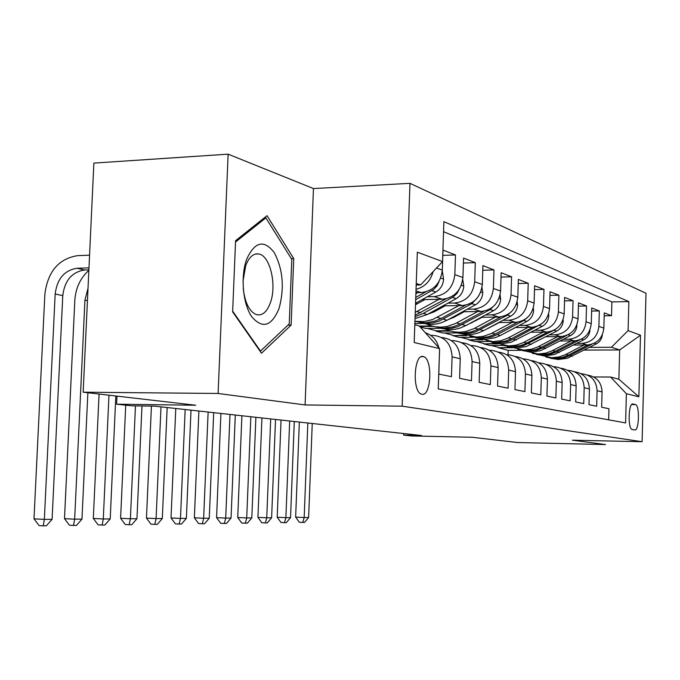 <?xml version="1.0" encoding="UTF-8"?>
<svg xmlns="http://www.w3.org/2000/svg" width="680" height="680" viewBox="0 0 680 680"><rect width="100%" height="100%" fill="white"/><g stroke="black" fill="none" stroke-linecap="round" stroke-linejoin="round"><path stroke-width="1.02" d="M421.949 394.273C431.197 396.695 432.897 359.219 423.683 356.677L423.249 356.55C414.094 353.421 411.986 391.085 421.183 394.043L421.949 394.273M228.123 154.165L93.874 163.098L83.155 392.199L218.11 393.474L305.091 404.94L402.161 406.181L409.98 183.337L313.454 188.564L228.123 154.165L218.11 393.474M402.161 406.181L642.098 441.711L646 293.267L409.98 183.337M642.098 441.711L572.365 440.19L605.481 444.558L517.71 442.544L472.141 437.265L411.442 435.948L403.656 435.115L421.438 435.498L154.47 406.138L131.861 405.832L116.594 404.183L195.713 405.238L83.155 392.199M439.425 353.889L438.804 374.094L451.435 376.661L452.098 356.847L460.241 358.751C459.493 345.975 453.254 338.895 441.533 337.484M460.241 358.751L459.595 378.326L471.469 380.74L472.09 361.522L479.757 363.307C479.035 350.99 472.991 344.105 461.635 342.652M479.757 363.307L479.145 382.304L490.322 384.582L490.917 365.916L498.142 367.608C497.445 355.708 491.589 349.019 480.573 347.523M498.142 367.608L497.565 386.053L508.113 388.203L508.674 370.065L515.5 371.662C514.828 360.162 509.142 353.642 498.44 352.121M515.5 371.662L514.938 389.589L524.909 391.62L525.453 373.983L531.904 375.496C531.25 364.361 525.725 358.02 515.329 356.464M531.904 375.496L531.369 392.938L540.804 394.859L541.322 377.697L547.434 379.125C546.796 368.339 541.424 362.159 531.318 360.587M547.434 379.125L546.924 396.1L555.866 397.927L556.359 381.208L562.156 382.559C561.544 372.104 556.317 366.078 546.473 364.488M562.156 382.559L561.671 399.109L570.154 400.834L570.63 384.54L576.138 385.832C575.535 375.675 570.452 369.793 560.864 368.203M576.138 385.832L575.671 401.957L583.737 403.597L584.188 387.71L589.424 388.934C588.846 379.066 583.89 373.328 574.549 371.73M589.424 388.934L588.982 404.668L596.658 406.224L597.091 390.728C596.369 380.426 591.064 374.756 581.196 373.711L581.052 373.711M573.699 345.049L587.163 344.981C597.006 343.918 602.565 338.308 603.848 328.142L604.274 312.876L611.524 315.699L604.188 315.8M576.878 343.4L582.063 343.366C591.983 342.295 597.592 336.625 598.893 326.366L599.318 310.955L591.625 311.066M599.318 310.955L591.711 307.989L591.269 323.629C589.951 334.041 584.273 339.796 574.226 340.892L560.21 340.986M546.031 336.71L560.643 336.6C570.902 335.461 576.708 329.553 578.06 318.877L578.519 302.855L586.517 305.966L578.425 306.102M531.114 332.223L546.363 332.087C556.843 330.905 562.777 324.844 564.162 313.888L564.646 297.449L573.053 300.73L564.544 300.883M515.389 327.505L531.327 327.335C542.037 326.111 548.106 319.872 549.534 308.635L550.035 291.762L558.892 295.214L549.924 295.392M498.797 322.524L515.465 322.328C526.422 321.053 532.635 314.636 534.097 303.093L534.625 285.762L543.975 289.399L534.514 289.603M481.262 317.279L498.729 317.041C509.932 315.707 516.29 309.111 517.803 297.236L518.356 279.429L528.224 283.271L518.228 283.509M462.697 311.729L481.023 311.449C492.498 310.063 499.01 303.263 500.565 291.048L501.143 272.731L511.589 276.794L501.007 277.066M443.012 305.856L462.272 305.524C474.019 304.07 480.7 297.067 482.307 284.486L482.91 265.625L493.977 269.935L482.766 270.249M422.101 299.625L442.383 299.234C454.418 297.721 461.269 290.488 462.927 277.525L463.565 258.094L475.312 262.667L463.403 263.024M415.93 292.672L421.234 292.553C433.576 290.972 440.606 283.492 442.315 270.13L442.994 250.087L455.489 254.949L442.816 255.357M452.098 356.847C451.282 343.697 444.839 336.524 432.76 335.333L430.67 335.35M472.09 361.522C471.291 348.755 465.001 341.793 453.203 340.62L451.452 340.629M490.917 365.916C490.127 353.532 483.973 346.757 472.464 345.593L471.002 345.601M508.674 370.065C507.892 358.028 501.883 351.433 490.629 350.293L489.43 350.302M525.453 373.983C524.679 362.278 518.798 355.861 507.798 354.73L506.829 354.739M541.322 377.697C540.558 366.299 534.803 360.043 524.05 358.938L523.285 358.938M556.359 381.208C555.602 370.107 549.976 364.012 539.452 362.916L538.875 362.916M570.63 384.54C569.883 373.719 564.366 367.778 554.072 366.699L553.656 366.699M584.188 387.71C583.457 377.162 578.051 371.348 567.97 370.294L567.698 370.294M635.409 404.558L632.927 404.005C628.524 402.33 627.623 428.493 632.06 429.454L634.737 429.93C639.106 431.256 639.897 405.458 635.519 404.591L631.694 404.515M414.817 324.734L419.212 325.907L439.603 348.636L438.235 388.918L625.6 422.918L626.382 393.737L610.64 377.034L593.767 376.966M439.603 348.636L414.197 342.499L417.333 252.195L442.544 261.57L443.887 221.663L628.864 301.606L628.082 330.591L640.492 335.214L638.869 396.754L626.382 393.737M427.303 296.752L434.078 296.616L442.383 299.234M415.539 303.756L417.384 303.722M447.908 303.17L454.461 303.05L462.272 305.524M431.418 312.205L433.466 312.179M435.948 309.723L438.073 309.689M467.313 309.221L473.654 309.12L481.023 311.449M451.75 317.679L453.245 317.662M456.034 315.35L457.563 315.333M485.622 314.925L491.767 314.84L498.729 317.041M414.851 323.544L424.668 323.425M470.9 322.864L471.894 322.856M465.452 305.184L441.022 318.495L435.175 321.053L425.357 322.822L415.395 321.436M474.954 320.679L475.966 320.662M502.919 320.322L508.878 320.246L515.465 322.328M420.172 326.969L425.731 328.449L440.589 328.296M488.979 327.786L489.515 327.777M419.781 326.536L433.202 326.392M492.83 325.72L493.365 325.72M519.299 325.431L525.079 325.363L531.327 327.335M448.995 330.659L436.194 330.786L436.177 331.228L442.96 333.03L457.096 332.902M436.177 331.228L450.389 331.092M534.82 330.267L540.438 330.216L546.363 332.087M465.758 335.138L452.897 335.673L459.348 337.39L473.187 337.28M452.897 335.673L466.964 335.554M549.55 334.866L555.016 334.824L560.643 336.6M481.788 339.397L468.809 339.906L474.963 341.538L488.69 341.453M468.809 339.906L482.86 339.804M563.558 339.235L568.88 339.201L574.226 340.892M503.438 345.423L489.846 345.5L483.973 343.935L498.083 343.859M611.524 315.699L611.898 301.903L443.555 231.693M455.489 254.949L454.835 274.626C453.152 287.742 446.233 295.069 434.078 296.616M475.312 262.667L474.691 281.758C473.067 294.482 466.318 301.58 454.461 303.05M493.977 269.935L493.391 288.473C491.81 300.824 485.239 307.708 473.654 309.12M511.589 276.794L511.029 294.805C509.498 306.808 503.081 313.488 491.767 314.84M528.224 283.271L527.688 300.789C526.21 312.46 519.937 318.945 508.878 320.246M543.975 289.399L543.456 306.45C542.019 317.815 535.891 324.122 525.079 325.363M558.892 295.214L558.408 311.822C557.005 322.889 551.012 329.018 540.438 330.216M573.053 300.73L572.586 316.914C571.226 327.7 565.369 333.668 555.016 334.824M586.517 305.966L586.067 321.759C584.732 332.274 579.003 338.087 568.88 339.201M608.651 419.849L608.957 408.731L601.647 407.243L602.072 391.892C601.511 382.296 596.674 376.695 587.571 375.088M610.64 377.034L618.876 379.236L619.675 349.945L611.456 347.259L628.082 330.591M508.054 354.739L508.19 350.378L521.152 350.327M584.315 350.081L619.675 349.945L640.492 335.214M508.19 350.378L498.448 347.786L512.652 347.718M589.577 347.361L611.456 347.259M116.969 396.117L116.594 404.183M403.716 433.543L403.656 435.115M416.194 285.03L420.631 284.928L416.245 283.492M511.76 347.327L498.448 347.786M498.457 347.387L491.351 345.491M497.114 343.451L483.973 343.935M483.99 343.527L476.493 341.53M468.817 339.49L460.912 337.382M452.906 335.249L444.558 333.022M436.194 330.786L427.363 328.431M611.898 301.903L628.864 301.606M431.502 325.958L419.381 326.094M439.484 353.898L439.484 352.138M438.914 347.863C436.892 340.187 432.378 335.155 425.382 332.784M442.544 261.57L420.631 284.928M433.109 271.626C430.5 281.07 424.813 286.969 416.041 289.332M618.876 379.236L638.869 396.754M305.091 404.94L313.454 188.564M232.636 311.865L261.494 353.234L291.125 325.116L293.734 258.596L267.036 215.688L235.586 240.677L232.636 311.865M291.337 258.68L293.734 258.596M287.929 325.15L291.125 325.116M584.094 344.99L565.08 354.815L559.062 356.94L551.769 357.731L540.158 355.053M602.344 334.764C601.851 338.861 599.828 341.912 596.266 343.91L567.596 358.199L558.356 359.533L550.163 358.181M588.038 344.947L567.545 355.521L562.572 357.365L554.285 358.428L546.031 357.059M546.847 357.229L555.866 358.853L564.137 357.808L569.092 355.963L591.779 344.267M307.827 423.002L304.181 517.539L308.635 517.505L312.239 423.487M308.635 517.505L304.555 522.41L302.77 522.427L299.361 522.265L295.647 517.131L299.344 422.067M295.647 517.131L304.181 517.539L302.77 522.427M279.072 308.44C284.597 287.988 282.999 269.382 274.261 252.611C263.993 239.351 254.796 241.561 246.67 259.241C240.329 276.514 242.837 304.019 251.821 316.837C262.514 329.128 271.6 326.324 279.072 308.44M243.261 288.745C245.08 303.152 249.509 311.788 256.555 314.67C262.378 315.894 266.985 311.925 270.376 302.762C277.006 285.073 270.07 255.391 258.689 253.963C253.334 253.232 249.025 257.1 245.744 265.574L243.032 280.882M235.535 242.012L265.872 217.863L291.788 259.403L289.255 323.901L260.491 351.092L232.671 311.176M264.205 217.94L265.872 217.863M259.998 351.092L260.491 351.092M571.132 340.909L551.701 350.999L545.564 353.175L538.118 354L526.15 351.212M589.942 329.911L589.951 330.021C589.586 334.424 587.503 337.697 583.712 339.847L554.455 354.51L545.029 355.895L536.639 354.501M575.28 340.85L554.293 351.738L549.219 353.634L540.762 354.722L532.312 353.328M533.163 353.498L542.419 355.181L550.851 354.093L555.917 352.206L579.521 339.966M289.68 421.005L285.889 517.667L290.538 517.641L294.296 421.515M290.538 517.641L286.348 522.648L284.486 522.673L281.019 522.495L277.21 517.25L281.052 420.061M277.21 517.25L285.889 517.667L284.486 522.673M557.515 336.625L537.659 346.995L531.386 349.231L523.795 350.089L511.437 347.174M576.852 324.929L576.92 325.516C576.538 330.021 574.413 333.378 570.545 335.589L540.668 350.642L532.125 352.07L522.444 350.642M561.901 336.541L540.379 347.769L535.202 349.716L526.575 350.846L517.905 349.409M518.806 349.588L528.309 351.322L536.919 350.2L543.082 347.76L566.908 335.308M270.7 418.923L266.755 517.812L271.618 517.769L275.527 419.45M271.618 517.769L267.317 522.894L265.361 522.92L261.834 522.741L257.933 517.378L261.927 417.953M257.933 517.378L266.755 517.812L265.361 522.92M543.192 332.112L522.903 342.779L516.494 345.083L508.742 345.967L495.975 342.924M563.091 319.659L563.227 320.773C562.827 325.397 560.66 328.839 556.707 331.109L526.192 346.579L516.366 348.058L507.543 346.587M547.842 332.01L525.759 343.596L520.472 345.601L511.666 346.766L502.775 345.287M503.719 345.482L513.494 347.267L523.354 345.788L555.245 329.477M250.826 416.738L246.713 517.947L251.812 517.913L255.884 417.291M251.812 517.913L247.384 523.158L245.335 523.183L241.749 523.005L237.736 517.514L241.901 415.752M237.736 517.514L246.713 517.947L245.335 523.183M515.5 327.505L504.543 333.276M528.122 327.369L507.365 338.351L500.82 340.723L492.898 341.64L479.697 338.445M548.598 314.058L548.811 315.784C548.403 320.526 546.185 324.062 542.147 326.4L510.96 342.312L500.922 343.833L491.878 342.329M533.06 327.225L510.383 339.209L504.976 341.275L495.975 342.482L486.854 340.96M487.849 341.156L497.904 343.009L507.977 341.471L513.307 339.218L541.968 323.552M229.993 414.443L225.7 518.101L231.047 518.058L235.297 415.029M231.047 518.058L226.491 523.43L224.34 523.464L220.694 523.277L216.571 517.65L220.924 413.449M216.571 517.65L225.7 518.101L224.34 523.464M499.333 322.524L486.242 329.256M512.236 322.363L490.994 333.676L483.157 336.387L476.212 337.076L462.544 333.727M533.315 308.091L533.621 310.53C533.205 315.401 530.935 319.039 526.804 321.436L500.344 335.503L494.921 337.807L484.67 339.388L475.379 337.841M517.488 322.184L494.173 334.585L488.648 336.71L479.451 337.96L470.084 336.396M471.129 336.6L481.483 338.512L491.776 336.931L497.225 334.611L523.795 320.467L527.501 317.466M208.131 412.037L203.651 518.254L209.261 518.219L213.698 412.649M209.261 518.219L204.569 523.719L202.317 523.753L198.602 523.558L194.361 517.794L198.9 411.026M194.361 517.794L203.651 518.254L202.317 523.753M482.273 317.262L467.568 324.666M495.465 317.084L473.713 328.746L465.706 331.543L459.782 332.248L454.385 331.933L449.276 330.752L444.44 328.738M517.174 301.725L517.599 304.98C517.174 309.986 514.845 313.726 510.62 316.2L483.556 330.692L478.006 333.064L472.217 334.407L467.525 334.704L457.98 333.106M501.083 316.846L477.071 329.707L471.418 331.899L462.017 333.192L452.396 331.585M453.5 331.798L464.16 333.778L470.05 333.293L475.83 331.738L507.442 315.172L512.014 311.075M185.164 409.513L180.472 518.423L186.38 518.381L191.012 410.159M186.38 518.381L181.534 524.025L179.163 524.05L175.389 523.855L171.02 517.947L175.771 408.484M171.02 517.947L180.472 518.423L179.163 524.05M464.236 311.703L454.07 317.228L448.052 319.685M477.742 311.491L455.456 323.536L447.253 326.417L441.201 327.156L435.616 326.833L430.304 325.593L425.298 323.459M500.098 294.89L500.675 299.124C500.225 304.266 497.845 308.116 493.519 310.666L465.825 325.601L460.147 328.058L455.421 329.248L449.429 329.749L439.612 328.108M483.76 311.194L459.008 324.547L453.22 326.808L443.606 328.159L433.704 326.502M434.877 326.723L445.876 328.78L451.885 328.27L457.802 326.663L490.152 309.578L495.49 304.325M160.999 406.861L156.094 518.593L162.307 518.551L167.161 407.532M162.307 518.551L157.309 524.34L154.81 524.373L150.969 524.169L146.464 518.109L151.428 406.096M146.464 518.109L156.094 518.593L154.81 524.373M445.145 305.813L434.707 311.534L427.507 314.347M458.966 305.575L432.591 319.566L424.023 321.606L414.936 321.308M482.001 287.521L482.758 292.927C482.298 298.214 479.85 302.183 475.413 304.81L447.066 320.229L441.252 322.753L436.415 323.995L430.287 324.522L420.18 322.822M415.174 321.351L426.522 323.493L432.684 322.957L438.736 321.291L471.861 303.662L477.879 297.168M135.464 405.883L130.398 518.781L136.952 518.729L141.984 405.969M136.952 518.729L131.784 524.679L129.157 524.713L125.247 524.501L120.606 518.279L125.715 405.17M120.606 518.279L130.398 518.781L129.157 524.713M424.889 299.574L415.505 304.759M439.05 299.302L415.242 312.358M462.774 279.514L463.76 286.348C463.284 291.805 460.776 295.885 456.238 298.605L427.184 314.525L415.029 318.631M446.071 298.792L415.149 315.214M415.089 316.701L423.274 313.403L453.084 297.015L456.909 293.539L459.085 289.578M108.97 395.19L103.3 518.976L110.211 518.925L115.821 395.981M110.211 518.925L104.873 525.028L102.102 525.071L98.115 524.85L93.322 518.457L99.067 394.043M93.322 518.457L103.3 518.976L102.102 525.071M417.894 292.629L415.888 293.743M442.289 270.674L443.589 279.37C443.096 284.988 440.521 289.204 435.863 292.017L415.556 303.246M425.552 291.966L415.76 297.389M415.684 299.676L433.832 289.391L437.087 285.787L439 281.554M88.017 288.269L84.932 300.144L74.656 519.18L81.974 519.129L87.865 392.743M81.974 519.129L76.441 525.402L73.508 525.444L69.445 525.223L64.498 518.653L74.817 300.365C75.659 288.048 80.334 278.043 88.859 270.325M64.498 518.653L74.656 519.18L73.508 525.444M88.969 267.877L77.189 268.251C64.464 270.181 57.12 278.774 55.165 294.032L44.353 519.392L34 518.848L44.863 294.278C47.761 271.481 58.735 258.596 77.784 255.621L89.564 255.196M88.876 269.875L84.677 270.011C72.012 271.915 64.702 280.449 62.772 295.596L52.096 519.341L44.353 519.392L43.257 525.836L39.126 525.615L34 518.848M52.096 519.341L46.359 525.802L43.257 525.836M415.99 290.896L421.234 292.553M582.063 343.366L587.163 344.981M598.893 326.366L603.848 328.142M436.483 268.03L442.315 270.13M454.835 274.626L462.927 277.525M474.691 281.758L482.307 284.486M493.391 288.473L500.565 291.048M511.029 294.805L517.803 297.236M527.688 300.789L534.097 303.093M543.456 306.45L549.534 308.635M558.408 311.822L564.162 313.888M572.586 316.914L578.06 318.877M586.067 321.759L591.269 323.629M597.091 390.728L602.072 391.892M568.505 355.045L566.04 354.339M572.483 356.184L570.053 355.487M596.266 343.91L594.269 343.264M555.271 351.254L552.687 350.506M559.444 352.444L556.894 351.713M583.712 339.847L581.485 339.125M541.382 347.267L538.662 346.486M545.76 348.525L543.082 347.76M570.545 335.589L568.055 334.781M526.779 343.085L523.923 342.261M531.386 344.403L528.572 343.596M556.707 331.109L553.996 330.233M548.785 315.546L548.139 315.325M511.419 338.683L508.41 337.815M516.264 340.068L513.307 339.218M542.147 326.4L539.291 325.482M533.596 310.284L532.669 309.961M495.236 334.041L492.065 333.132M500.344 335.503L497.225 334.611M526.804 321.436L523.795 320.467M517.573 304.733L516.341 304.3M478.159 329.146L474.81 328.185M483.556 330.692L480.258 329.74M510.62 316.2L507.442 315.172M500.642 298.86L499.06 298.316M460.122 323.969L456.577 322.949M465.825 325.601L462.34 324.606M493.519 310.666L490.152 309.578M482.715 292.655L480.752 291.975M441.022 318.495L437.274 317.416M447.066 320.229L443.377 319.166M475.413 304.81L471.861 303.662M463.717 286.067L461.329 285.243M420.784 312.69L416.798 311.55M427.184 314.525L423.274 313.403M456.238 298.605L452.455 297.389M443.547 279.08L440.674 278.086M435.863 292.017L431.851 290.717M87.439 300.662L84.932 300.144M84.677 270.011L77.189 268.251M62.772 295.596L55.165 294.032M421.464 356.685L423.683 356.677M631.669 404.549L635.519 404.591M551.769 357.731L554.285 358.428M555.866 358.853L558.356 359.533M255.349 254.074L258.689 253.963M538.118 354L540.762 354.722M542.419 355.181L545.029 355.895M523.795 350.089L526.575 350.846M528.309 351.322L531.046 352.07M508.742 345.967L511.666 346.766M513.494 347.267L516.366 348.058M492.898 341.64L495.975 342.482M497.904 343.009L500.922 343.833M476.212 337.076L479.451 337.96M481.483 338.512L484.67 339.388M458.6 332.256L462.017 333.192M464.16 333.778L467.525 334.704M439.994 327.173L443.606 328.159M445.876 328.78L449.429 329.749M420.3 321.784L424.125 322.83M426.522 323.493L430.287 324.522"/></g></svg>
